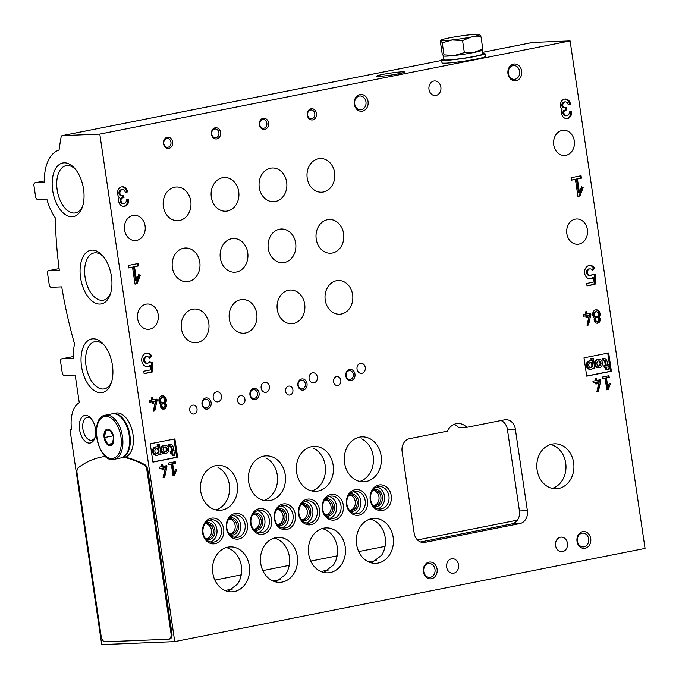 <?xml version="1.0" encoding="UTF-8"?>
<svg xmlns="http://www.w3.org/2000/svg" width="679" height="679" viewBox="0 0 679 679"><rect width="100%" height="100%" fill="white"/><g stroke="black" fill="none" stroke-linecap="round" stroke-linejoin="round"><path stroke-width="1.02" d="M289.899 395.008A4.498 3.709 87.7 0 0 292.929 390.128A4.498 3.709 87.7 0 0 289.059 386.079A4.498 3.709 87.7 0 0 285.536 390.722A4.498 3.709 87.7 0 0 289.424 395.059A4.498 3.709 87.7 0 0 289.899 395.008M241.953 404.506A4.498 3.709 87.7 0 0 244.983 399.634A4.498 3.709 87.7 0 0 241.113 395.577A4.498 3.709 87.7 0 0 237.591 400.22A4.498 3.709 87.7 0 0 241.478 404.565A4.498 3.709 87.7 0 0 241.953 404.506M194.007 414.003A4.498 3.709 87.7 0 0 197.046 409.131A4.498 3.709 87.7 0 0 193.167 405.074A4.498 3.709 87.7 0 0 189.645 409.717A4.498 3.709 87.7 0 0 193.54 414.063A4.498 3.709 87.7 0 0 194.007 414.003M337.836 385.511A4.498 3.709 87.7 0 0 340.875 380.63A4.498 3.709 87.7 0 0 337.005 376.573A4.498 3.709 87.7 0 0 333.482 381.225A4.498 3.709 87.7 0 0 337.37 385.562A4.498 3.709 87.7 0 0 337.836 385.511M313.944 382.82A5.059 4.176 87.7 0 0 317.356 377.337A5.059 4.176 87.7 0 0 313.002 372.771A5.059 4.176 87.7 0 0 309.038 377.999A5.059 4.176 87.7 0 0 313.418 382.88A5.059 4.176 87.7 0 0 313.944 382.82M265.998 392.318A5.059 4.176 87.7 0 0 269.41 386.835A5.059 4.176 87.7 0 0 265.056 382.277A5.059 4.176 87.7 0 0 261.092 387.497A5.059 4.176 87.7 0 0 265.472 392.386A5.059 4.176 87.7 0 0 265.998 392.318M218.061 401.824A5.059 4.176 87.7 0 0 221.473 396.332A5.059 4.176 87.7 0 0 217.119 391.775A5.059 4.176 87.7 0 0 213.155 397.003A5.059 4.176 87.7 0 0 217.526 401.883A5.059 4.176 87.7 0 0 218.061 401.824M361.89 373.323A5.059 4.176 87.7 0 0 365.302 367.831A5.059 4.176 87.7 0 0 360.948 363.273A5.059 4.176 87.7 0 0 356.984 368.502A5.059 4.176 87.7 0 0 361.355 373.382A5.059 4.176 87.7 0 0 361.89 373.323M341.384 314.012A16.865 13.911 87.7 0 0 352.749 295.73A16.865 13.911 87.7 0 0 338.235 280.529A16.865 13.911 87.7 0 0 325.029 297.945A16.865 13.911 87.7 0 0 339.61 314.224A16.865 13.911 87.7 0 0 341.384 314.012M323.365 191.996A16.865 13.911 87.7 0 0 334.73 173.705A16.865 13.911 87.7 0 0 320.216 158.504A16.865 13.911 87.7 0 0 307.01 175.92A16.865 13.911 87.7 0 0 321.591 192.199A16.865 13.911 87.7 0 0 323.365 191.996M236.487 272.007A16.865 13.911 87.7 0 0 247.852 253.717A16.865 13.911 87.7 0 0 233.338 238.516A16.865 13.911 87.7 0 0 220.132 255.932A16.865 13.911 87.7 0 0 234.713 272.211A16.865 13.911 87.7 0 0 236.487 272.007M188.541 281.505A16.865 13.911 87.7 0 0 199.915 263.223A16.865 13.911 87.7 0 0 185.401 248.013A16.865 13.911 87.7 0 0 172.186 265.43A16.865 13.911 87.7 0 0 186.776 281.717A16.865 13.911 87.7 0 0 188.541 281.505M293.438 323.518A16.865 13.911 87.7 0 0 304.812 305.227A16.865 13.911 87.7 0 0 290.289 290.026A16.865 13.911 87.7 0 0 277.083 307.443A16.865 13.911 87.7 0 0 291.673 323.722A16.865 13.911 87.7 0 0 293.438 323.518M245.492 333.016A16.865 13.911 87.7 0 0 256.866 314.733A16.865 13.911 87.7 0 0 242.352 299.524A16.865 13.911 87.7 0 0 229.137 316.94A16.865 13.911 87.7 0 0 243.727 333.228A16.865 13.911 87.7 0 0 245.492 333.016M179.536 220.488A16.865 13.911 87.7 0 0 190.901 202.206A16.865 13.911 87.7 0 0 176.387 187.005A16.865 13.911 87.7 0 0 163.172 204.421A16.865 13.911 87.7 0 0 177.762 220.7A16.865 13.911 87.7 0 0 179.536 220.488M227.473 210.991A16.865 13.911 87.7 0 0 238.847 192.709A16.865 13.911 87.7 0 0 224.333 177.499A16.865 13.911 87.7 0 0 211.118 194.915A16.865 13.911 87.7 0 0 225.708 211.203A16.865 13.911 87.7 0 0 227.473 210.991M275.419 201.493A16.865 13.911 87.7 0 0 286.793 183.211A16.865 13.911 87.7 0 0 272.271 168.002A16.865 13.911 87.7 0 0 259.064 185.418A16.865 13.911 87.7 0 0 273.654 201.705A16.865 13.911 87.7 0 0 275.419 201.493M197.555 342.513A16.865 13.911 87.7 0 0 208.92 324.231A16.865 13.911 87.7 0 0 194.406 309.03A16.865 13.911 87.7 0 0 181.191 326.446A16.865 13.911 87.7 0 0 195.781 342.725A16.865 13.911 87.7 0 0 197.555 342.513M284.433 262.501A16.865 13.911 87.7 0 0 295.798 244.219A16.865 13.911 87.7 0 0 281.284 229.01A16.865 13.911 87.7 0 0 268.069 246.435A16.865 13.911 87.7 0 0 282.659 262.714A16.865 13.911 87.7 0 0 284.433 262.501M332.37 253.004A16.865 13.911 87.7 0 0 343.744 234.722A16.865 13.911 87.7 0 0 329.23 219.512A16.865 13.911 87.7 0 0 316.015 236.929A16.865 13.911 87.7 0 0 330.605 253.216A16.865 13.911 87.7 0 0 332.37 253.004M174.893 438.914L150.237 443.803L152.945 462.11L177.601 457.222L174.893 438.914M175.207 461.695L168.358 463.053L168.604 464.716L171.337 464.173L173.06 475.818L174.427 475.546L176.625 469.834L175.589 469.24L174.079 473.17L172.712 463.901L175.445 463.358L175.207 461.695M127.593 191.936A6.153 5.076 -92.3 0 0 122.339 186.776A6.153 5.076 -92.3 0 0 117.823 190.723A6.153 5.076 -92.3 0 0 119.131 197.36A6.153 5.076 -92.3 0 0 123.918 206.365A6.153 5.076 -92.3 0 0 128.671 199.227L126.336 199.685A3.285 2.708 -92.3 0 1 123.799 203.496A3.285 2.708 -92.3 0 1 120.998 200.746A2.461 2.029 -92.3 0 1 122.644 197.92L123.977 197.657L123.62 195.221L122.279 195.484A2.461 2.029 -92.3 0 1 122.025 195.518A2.461 2.029 -92.3 0 1 119.928 193.456A3.285 2.708 -92.3 0 1 122.458 189.645A3.285 2.708 -92.3 0 1 125.259 192.395L126.642 191.97A6.153 5.076 87.7 0 0 121.864 186.818M586.588 311.669L585.222 311.941L585.553 314.156L583.125 314.64L583.371 316.304L585.799 315.82L586.045 317.483L587.411 317.212L587.165 315.548L589.262 315.132L587.038 325.283L588.549 324.978L590.883 314.335L590.713 313.138L586.919 313.885L586.588 311.669M599.328 317.076A3.658 3.013 -92.3 0 1 599.956 320.963A3.658 3.013 -92.3 0 1 597.308 323.212A3.658 3.013 -92.3 0 1 594.388 318.052A4.498 3.709 -92.3 0 1 592.792 313.078A4.498 3.709 -92.3 0 1 596.196 309.802A4.498 3.709 -92.3 0 1 599.659 312.264A4.498 3.709 -92.3 0 1 599.328 317.076L598.377 317.118A4.498 3.709 87.7 0 0 598.819 312.569A4.498 3.709 87.7 0 0 595.721 309.862M596.417 378.228L595.05 378.5L595.381 380.715L592.954 381.199L593.2 382.863L595.627 382.379L595.873 384.042L597.24 383.771L596.994 382.107L599.09 381.691L596.866 391.842L598.377 391.537L600.711 380.894L600.542 379.697L596.748 380.444L596.417 378.228M581.063 175.751L571.064 177.728L571.429 180.164L575.427 179.366L577.939 196.375L579.934 195.976L583.142 187.642L581.631 186.767L579.425 192.505L577.422 178.976L581.428 178.178L581.063 175.751M594.507 268.001A6.773 5.585 -92.3 0 0 589.881 265.404A6.773 5.585 -92.3 0 0 584.577 272.398A6.773 5.585 -92.3 0 0 590.433 278.933A6.773 5.585 -92.3 0 0 593.37 277.77L593.123 282.209L586.681 283.483L587.038 285.91L595.042 284.323L595.576 274.757L592.283 274.248A3.285 2.708 -92.3 0 1 590.289 275.445A3.285 2.708 -92.3 0 1 587.454 272.279A3.285 2.708 -92.3 0 1 590.026 268.884A3.285 2.708 -92.3 0 1 592.453 270.463L594.507 268.001L593.556 268.035A6.773 5.585 87.7 0 0 589.406 265.447M466.779 427.32A15.456 12.748 87.7 0 0 457.892 423.501A15.456 12.748 87.7 0 0 447.402 431.165L409.607 438.651A11.246 9.277 87.7 0 0 402.112 451.552L414.148 533.091A11.246 9.277 87.7 0 0 423.738 542.513A11.246 9.277 87.7 0 0 424.918 542.368L519.893 523.551A11.246 9.277 87.7 0 0 527.388 510.65L515.344 429.12A11.246 9.277 87.7 0 0 505.753 419.69A11.246 9.277 87.7 0 0 504.573 419.834L466.779 427.32L458.834 427.643A15.456 12.748 -92.3 0 0 453.954 424.434M562.577 551.628A7.308 6.026 87.7 0 0 567.5 543.709A7.308 6.026 87.7 0 0 561.21 537.123A7.308 6.026 87.7 0 0 555.49 544.668A7.308 6.026 87.7 0 0 561.813 551.721A7.308 6.026 87.7 0 0 562.577 551.628M453.674 573.212A7.308 6.026 87.7 0 0 458.605 565.284A7.308 6.026 87.7 0 0 452.316 558.698A7.308 6.026 87.7 0 0 446.587 566.244A7.308 6.026 87.7 0 0 452.91 573.297A7.308 6.026 87.7 0 0 453.674 573.212M440.866 87.073A7.308 6.026 -92.3 0 1 435.231 95.552A7.308 6.026 -92.3 0 1 428.907 88.491A7.308 6.026 -92.3 0 1 434.636 80.945A7.308 6.026 -92.3 0 1 440.866 87.073M590.73 538.634A8.428 6.96 -92.3 0 1 581.521 547.868A8.428 6.96 -92.3 0 1 579.399 533.456A8.428 6.96 -92.3 0 1 590.73 538.634M368.043 101.502A8.428 6.96 -92.3 0 1 358.835 110.745A8.428 6.96 -92.3 0 1 356.704 96.333A8.428 6.96 -92.3 0 1 368.043 101.502M437.089 569.078A8.428 6.96 -92.3 0 1 427.88 578.313A8.428 6.96 -92.3 0 1 425.75 563.909A8.428 6.96 -92.3 0 1 437.089 569.078M521.684 71.057A8.428 6.96 -92.3 0 1 512.475 80.3A8.428 6.96 -92.3 0 1 510.353 65.888A8.428 6.96 -92.3 0 1 521.684 71.057M558.656 488.473A22.483 18.545 87.7 0 0 573.814 464.088A22.483 18.545 87.7 0 0 554.463 443.82A22.483 18.545 87.7 0 0 536.843 467.042A22.483 18.545 87.7 0 0 556.296 488.753A22.483 18.545 87.7 0 0 558.656 488.473M259.386 124.741A5.619 4.634 87.7 0 0 266.949 128.195A5.619 4.634 87.7 0 0 265.523 118.587A5.619 4.634 87.7 0 0 259.386 124.741M211.441 134.247A5.619 4.634 87.7 0 0 219.003 137.693A5.619 4.634 87.7 0 0 217.586 128.085A5.619 4.634 87.7 0 0 211.441 134.247M163.503 143.744A5.619 4.634 87.7 0 0 171.057 147.19A5.619 4.634 87.7 0 0 169.64 137.582A5.619 4.634 87.7 0 0 163.503 143.744M307.332 115.243A5.619 4.634 87.7 0 0 314.886 118.689A5.619 4.634 87.7 0 0 313.469 109.081A5.619 4.634 87.7 0 0 307.332 115.243M297.886 385.434A5.619 4.634 87.7 0 0 305.44 388.88A5.619 4.634 87.7 0 0 304.022 379.272A5.619 4.634 87.7 0 0 297.886 385.434M249.94 394.932A5.619 4.634 87.7 0 0 257.494 398.378A5.619 4.634 87.7 0 0 256.076 388.77A5.619 4.634 87.7 0 0 249.94 394.932M201.994 404.429A5.619 4.634 87.7 0 0 209.556 407.875A5.619 4.634 87.7 0 0 208.139 398.267A5.619 4.634 87.7 0 0 201.994 404.429M345.823 375.928A5.619 4.634 87.7 0 0 353.386 379.374A5.619 4.634 87.7 0 0 351.968 369.775A5.619 4.634 87.7 0 0 345.823 375.928M298.548 514.037A12.926 10.669 87.7 0 0 315.93 521.964A12.926 10.669 87.7 0 0 312.663 499.863A12.926 10.669 87.7 0 0 298.548 514.037M250.602 523.534A12.926 10.669 87.7 0 0 267.984 531.462A12.926 10.669 87.7 0 0 264.725 509.369A12.926 10.669 87.7 0 0 250.602 523.534M202.656 533.032A12.926 10.669 87.7 0 0 220.038 540.959A12.926 10.669 87.7 0 0 216.779 518.866A12.926 10.669 87.7 0 0 202.656 533.032M346.485 504.531A12.926 10.669 87.7 0 0 363.868 512.458A12.926 10.669 87.7 0 0 360.608 490.365A12.926 10.669 87.7 0 0 346.485 504.531M322.287 509.326A12.926 10.669 87.7 0 0 339.67 517.254A12.926 10.669 87.7 0 0 336.411 495.161A12.926 10.669 87.7 0 0 322.287 509.326M274.341 518.832A12.926 10.669 87.7 0 0 291.732 526.76A12.926 10.669 87.7 0 0 288.465 504.658A12.926 10.669 87.7 0 0 274.341 518.832M226.404 528.33A12.926 10.669 87.7 0 0 243.786 536.257A12.926 10.669 87.7 0 0 240.519 514.164A12.926 10.669 87.7 0 0 226.404 528.33M370.233 499.829A12.926 10.669 87.7 0 0 387.616 507.756A12.926 10.669 87.7 0 0 384.348 485.663A12.926 10.669 87.7 0 0 370.233 499.829M318.171 491.019A22.483 18.545 87.7 0 0 333.33 466.643A22.483 18.545 87.7 0 0 313.978 446.366A22.483 18.545 87.7 0 0 302.427 451.951A22.483 18.545 87.7 0 0 297.758 477.116A22.483 18.545 87.7 0 0 315.811 491.299A22.483 18.545 87.7 0 0 318.171 491.019M270.234 500.525A22.483 18.545 87.7 0 0 285.392 476.14A22.483 18.545 87.7 0 0 266.041 455.872A22.483 18.545 87.7 0 0 254.481 461.457A22.483 18.545 87.7 0 0 249.813 486.622A22.483 18.545 87.7 0 0 267.874 500.805A22.483 18.545 87.7 0 0 270.234 500.525M222.288 510.022A22.483 18.545 87.7 0 0 237.446 485.646A22.483 18.545 87.7 0 0 218.095 465.37A22.483 18.545 87.7 0 0 206.543 470.954A22.483 18.545 87.7 0 0 201.875 496.12A22.483 18.545 87.7 0 0 219.928 510.302A22.483 18.545 87.7 0 0 222.288 510.022M366.117 481.521A22.483 18.545 87.7 0 0 381.275 457.145A22.483 18.545 87.7 0 0 361.924 436.869A22.483 18.545 87.7 0 0 350.372 442.453A22.483 18.545 87.7 0 0 345.704 467.619A22.483 18.545 87.7 0 0 363.757 481.801A22.483 18.545 87.7 0 0 366.117 481.521M330.215 572.558A22.483 18.545 87.7 0 0 345.373 548.174A22.483 18.545 87.7 0 0 326.022 527.906A22.483 18.545 87.7 0 0 308.945 544.507A22.483 18.545 87.7 0 0 317.314 569.401A22.483 18.545 87.7 0 0 327.855 572.838A22.483 18.545 87.7 0 0 330.215 572.558M282.269 582.056A22.483 18.545 87.7 0 0 297.427 557.68A22.483 18.545 87.7 0 0 278.076 537.403A22.483 18.545 87.7 0 0 261.008 554.013A22.483 18.545 87.7 0 0 269.368 578.898A22.483 18.545 87.7 0 0 279.909 582.336A22.483 18.545 87.7 0 0 282.269 582.056M234.323 591.553A22.483 18.545 87.7 0 0 249.49 567.177A22.483 18.545 87.7 0 0 230.13 546.901A22.483 18.545 87.7 0 0 213.062 563.511A22.483 18.545 87.7 0 0 221.43 588.404A22.483 18.545 87.7 0 0 231.972 591.833A22.483 18.545 87.7 0 0 234.323 591.553M378.161 563.052A22.483 18.545 87.7 0 0 393.319 538.676A22.483 18.545 87.7 0 0 373.959 518.4A22.483 18.545 87.7 0 0 356.891 535.01A22.483 18.545 87.7 0 0 365.26 559.903A22.483 18.545 87.7 0 0 375.801 563.332A22.483 18.545 87.7 0 0 378.161 563.052M578.966 244.101A12.646 10.431 87.7 0 0 587.488 230.393A12.646 10.431 87.7 0 0 576.607 218.986A12.646 10.431 87.7 0 0 566.846 233.661A12.646 10.431 87.7 0 0 577.634 244.262A12.646 10.431 87.7 0 0 578.966 244.101M136.649 240.408A12.646 10.431 87.7 0 0 145.179 226.693A12.646 10.431 87.7 0 0 134.289 215.285A12.646 10.431 87.7 0 0 124.537 229.96A12.646 10.431 87.7 0 0 135.325 240.561A12.646 10.431 87.7 0 0 136.649 240.408M149.753 329.154A12.646 10.431 87.7 0 0 158.283 315.438A12.646 10.431 87.7 0 0 147.394 304.031A12.646 10.431 87.7 0 0 137.642 318.706A12.646 10.431 87.7 0 0 148.429 329.307A12.646 10.431 87.7 0 0 149.753 329.154M565.862 155.355A12.646 10.431 87.7 0 0 574.383 141.648A12.646 10.431 87.7 0 0 563.502 130.241A12.646 10.431 87.7 0 0 553.741 144.916A12.646 10.431 87.7 0 0 564.529 155.516A12.646 10.431 87.7 0 0 565.862 155.355M174.749 641.613L99.805 134.102L62.281 135.63A2.809 1.579 -101.2 0 0 62.137 135.647A2.809 1.579 -101.2 0 0 61.102 137.082A286.691 160.728 -101.2 0 0 59.039 150.11A40.757 22.848 -101.2 0 0 44.356 182.405L35.13 182.778A2.809 1.579 -101.2 0 0 34.994 182.795A2.809 1.579 -101.2 0 0 33.95 185.613L35.588 196.706A2.809 1.579 -101.2 0 0 37.583 199.414L46.817 199.04A40.757 22.848 -101.2 0 0 55.262 217.832A286.691 160.728 -101.2 0 0 59.294 270.234L48.744 270.666A2.809 1.579 -101.2 0 0 48.608 270.683A2.809 1.579 -101.2 0 0 47.564 273.501L49.202 284.594A2.809 1.579 -101.2 0 0 51.205 287.302L61.747 286.877A286.691 160.728 -101.2 0 0 74.571 344.049A40.757 22.848 -101.2 0 0 73.222 358.385L61.764 358.851A2.809 1.579 -101.2 0 0 61.628 358.868A2.809 1.579 -101.2 0 0 60.592 361.695L62.23 372.788A2.809 1.579 -101.2 0 0 64.225 375.495L75.174 375.046L79.265 402.698A28.111 15.761 -101.2 0 0 71.618 429.875L70.03 429.943L101.723 644.592L174.749 641.613L645.05 548.42L570.105 40.91L532.582 42.446A2.809 1.579 -101.2 0 0 532.438 42.463A2.809 1.579 -101.2 0 0 532.311 42.497M99.805 134.102L570.105 40.91M570.496 104.176A6.153 5.076 -92.3 0 0 565.242 99.015A6.153 5.076 -92.3 0 0 560.727 102.962A6.153 5.076 -92.3 0 0 562.034 109.599A6.153 5.076 -92.3 0 0 566.821 118.604A6.153 5.076 -92.3 0 0 571.574 111.458L569.24 111.925A3.285 2.708 -92.3 0 1 566.71 115.736A3.285 2.708 -92.3 0 1 563.909 112.977A2.461 2.029 -92.3 0 1 565.548 110.151L566.88 109.888L566.524 107.46L565.191 107.723A2.461 2.029 -92.3 0 1 564.928 107.757A2.461 2.029 -92.3 0 1 562.832 105.695A3.285 2.708 -92.3 0 1 565.361 101.884A3.285 2.708 -92.3 0 1 568.162 104.634L569.545 104.21A6.153 5.076 87.7 0 0 564.767 99.058M608.978 375.742L602.129 377.1L602.375 378.763L605.116 378.22L606.831 389.865L608.206 389.593L610.404 383.881L609.369 383.287L607.849 387.217L606.483 377.948L609.224 377.405L608.978 375.742M608.673 352.961L584.008 357.85L586.715 376.158L611.372 371.269L608.673 352.961M151.604 355.762A6.773 5.585 -92.3 0 0 146.978 353.165A6.773 5.585 -92.3 0 0 141.673 360.159A6.773 5.585 -92.3 0 0 147.53 366.694A6.773 5.585 -92.3 0 0 150.466 365.531L150.212 369.97L143.778 371.243L144.135 373.671L152.138 372.092L152.673 362.518L149.372 362.009A3.285 2.708 -92.3 0 1 147.385 363.206A3.285 2.708 -92.3 0 1 144.551 360.04A3.285 2.708 -92.3 0 1 147.122 356.653A3.285 2.708 -92.3 0 1 149.541 358.223L151.604 355.762L150.645 355.796A6.773 5.585 87.7 0 0 146.503 353.207M138.16 263.511L128.161 265.497L128.518 267.925L132.524 267.136L135.028 284.136L137.031 283.737L140.239 275.402L138.728 274.528L136.521 280.274L134.518 266.737L138.516 265.939L138.16 263.511M162.646 464.181L161.279 464.453L161.602 466.668L159.183 467.152L159.429 468.816L161.848 468.332L162.094 469.995L163.469 469.724L163.223 468.06L165.32 467.644L163.096 477.795L164.607 477.49L166.941 466.846L166.762 465.65L162.977 466.397L162.646 464.181M165.557 403.029A3.658 3.013 -92.3 0 1 166.185 406.916A3.658 3.013 -92.3 0 1 163.529 409.165A3.658 3.013 -92.3 0 1 160.617 404.005A4.498 3.709 -92.3 0 1 159.013 399.031A4.498 3.709 -92.3 0 1 162.425 395.755A4.498 3.709 -92.3 0 1 165.888 398.217A4.498 3.709 -92.3 0 1 165.557 403.029L164.607 403.071A4.498 3.709 87.7 0 0 165.039 398.522A4.498 3.709 87.7 0 0 161.95 395.815M152.817 397.622L151.451 397.894L151.773 400.109L149.355 400.593L149.601 402.257L152.02 401.773L152.266 403.436L153.641 403.165L153.395 401.501L155.491 401.085L153.267 411.236L154.778 410.931L157.112 400.287L156.934 399.091L153.148 399.838L152.817 397.622M72.093 216.779A27.338 15.328 -101.2 0 0 82.201 207.519A27.338 15.328 -101.2 0 0 74.376 168.044A27.338 15.328 -101.2 0 0 52.207 181.7A27.338 15.328 -101.2 0 0 72.093 216.779M99.991 304.082A27.338 15.328 -101.2 0 0 110.1 294.822A27.338 15.328 -101.2 0 0 102.283 255.346A27.338 15.328 -101.2 0 0 80.105 269.003A27.338 15.328 -101.2 0 0 99.991 304.082M100.95 392.768A27.338 15.328 -101.2 0 0 111.059 383.508A27.338 15.328 -101.2 0 0 103.233 344.032A27.338 15.328 -101.2 0 0 81.064 357.689A27.338 15.328 -101.2 0 0 100.95 392.768M89.535 443.09A14.055 7.876 -101.2 0 0 94.737 438.337A14.055 7.876 -101.2 0 0 90.714 418.043A14.055 7.876 -101.2 0 0 79.316 425.062A14.055 7.876 -101.2 0 0 89.535 443.09M169.58 639.032A5.619 3.149 -101.2 0 0 169.852 638.998A5.619 3.149 -101.2 0 0 171.931 633.354L147.793 469.893A5.619 3.149 -101.2 0 0 144.95 464.767A168.638 94.542 -101.2 0 0 124.902 457.145A22.483 12.604 78.8 0 0 133.008 434.619A22.483 12.604 78.8 0 0 115.931 413.087L112.816 413.706A22.483 12.604 78.8 0 1 129.884 435.239A22.483 12.604 78.8 0 1 121.558 457.816A22.483 12.604 78.8 0 1 121.21 457.875M105.483 456.356A168.638 94.542 -101.2 0 0 102.385 456.874L101.477 457.06A168.638 94.542 -101.2 0 0 78.348 467.636A5.619 3.149 -101.2 0 0 77.033 472.924L101.171 636.384A5.619 3.149 -101.2 0 0 105.169 641.808L168.664 639.211A5.619 3.149 -101.2 0 0 168.935 639.177A5.619 3.149 -101.2 0 0 171.023 633.532L146.885 470.072A5.619 3.149 -101.2 0 0 144.033 464.954A168.638 94.542 -101.2 0 0 123.357 457.205M402.061 71.838A14.055 1.01 171.6 0 1 404.523 72.127A14.055 1.01 171.6 0 1 390.798 75.097A14.055 1.01 171.6 0 1 376.794 76.218A14.055 1.01 171.6 0 1 385.944 73.824A14.055 1.01 171.6 0 1 402.061 71.838M70.03 429.943L71.584 429.637M500.975 420.547A11.246 9.277 -92.3 0 1 507.408 429.442L519.452 510.973A11.246 9.277 -92.3 0 1 511.958 523.874L420.59 541.978M552.307 488.388A22.483 18.545 87.7 0 0 565.972 465.853A22.483 18.545 87.7 0 0 550.516 444.499M301.756 504.743A7.588 6.264 -92.3 0 1 307.273 511.058A7.588 6.264 -92.3 0 1 302.367 519.732M253.81 514.249A7.588 6.264 -92.3 0 1 259.327 520.555A7.588 6.264 -92.3 0 1 254.421 529.23M205.864 523.747A7.588 6.264 -92.3 0 1 211.39 530.053A7.588 6.264 -92.3 0 1 206.484 538.736M349.702 495.246A7.588 6.264 -92.3 0 1 355.219 501.56A7.588 6.264 -92.3 0 1 350.313 510.235M325.496 500.041A7.588 6.264 -92.3 0 1 331.012 506.356A7.588 6.264 -92.3 0 1 326.107 515.03M277.558 509.539A7.588 6.264 -92.3 0 1 283.075 515.853A7.588 6.264 -92.3 0 1 278.169 524.528M229.612 519.045A7.588 6.264 -92.3 0 1 235.129 525.351A7.588 6.264 -92.3 0 1 230.223 534.025M373.442 490.544A7.588 6.264 -92.3 0 1 378.958 496.85A7.588 6.264 -92.3 0 1 374.053 505.532M313.876 448.437A22.483 18.545 -92.3 0 1 325.487 470.827A22.483 18.545 -92.3 0 1 311.822 490.942M361.822 438.931A22.483 18.545 -92.3 0 1 373.425 461.321A22.483 18.545 -92.3 0 1 359.768 481.445M370.013 519.087A22.483 18.545 -92.3 0 1 381.479 555.439L371.769 562.755M322.075 528.585A22.483 18.545 -92.3 0 1 333.542 564.936L324.129 572.142M274.129 538.082A22.483 18.545 -92.3 0 1 285.596 574.442L276.183 581.648M226.183 547.588A22.483 18.545 -92.3 0 1 237.65 583.94L228.237 591.146M217.993 467.432A22.483 18.545 -92.3 0 1 229.595 489.822A22.483 18.545 -92.3 0 1 215.939 509.946M265.939 457.935A22.483 18.545 -92.3 0 1 277.541 480.325A22.483 18.545 -92.3 0 1 263.885 500.44M75.344 169.164A24.079 13.495 -101.2 0 0 66.075 165.659A24.079 13.495 -101.2 0 0 57.325 190.867A24.079 13.495 -101.2 0 0 74.266 213.028A24.079 13.495 -101.2 0 0 75.437 212.892A24.079 13.495 -101.2 0 0 82.668 206.119M103.25 256.467A24.079 13.495 -101.2 0 0 93.982 252.961A24.079 13.495 -101.2 0 0 85.231 278.169A24.079 13.495 -101.2 0 0 102.173 300.339A24.079 13.495 -101.2 0 0 103.344 300.194A24.079 13.495 -101.2 0 0 110.567 293.421M104.201 345.153A24.079 13.495 -101.2 0 0 94.941 341.647A24.079 13.495 -101.2 0 0 86.191 366.855A24.079 13.495 -101.2 0 0 103.132 389.016A24.079 13.495 -101.2 0 0 104.303 388.88A24.079 13.495 -101.2 0 0 111.526 382.107M91.444 418.909A11.619 6.518 -101.2 0 0 87.209 417.441A11.619 6.518 -101.2 0 0 82.982 429.603A11.619 6.518 -101.2 0 0 91.164 440.298A11.619 6.518 -101.2 0 0 91.724 440.23A11.619 6.518 -101.2 0 0 95.077 437.259M372.932 505.235A7.588 6.264 87.7 0 0 375.012 505.575A7.588 6.264 87.7 0 0 380.953 497.741A7.588 6.264 87.7 0 0 374.392 490.416A7.588 6.264 87.7 0 0 372.347 490.917M374.044 506.517A8.717 7.189 87.7 0 0 382.515 497.673A8.717 7.189 87.7 0 0 373.357 489.559M377.999 508.783A11.246 9.277 87.7 0 0 384.603 497.588A11.246 9.277 87.7 0 0 377.108 486.97M370.649 499.6A11.246 9.277 87.7 0 0 380.24 509.021A11.246 9.277 87.7 0 0 389.05 497.41A11.246 9.277 87.7 0 0 379.323 486.554A11.246 9.277 87.7 0 0 370.649 499.6M229.103 533.736A7.588 6.264 87.7 0 0 231.183 534.076A7.588 6.264 87.7 0 0 237.124 526.242A7.588 6.264 87.7 0 0 230.563 518.917A7.588 6.264 87.7 0 0 228.517 519.418M230.215 535.018A8.717 7.189 87.7 0 0 238.685 526.174A8.717 7.189 87.7 0 0 229.527 518.06M234.17 537.284A11.246 9.277 87.7 0 0 240.773 526.089A11.246 9.277 87.7 0 0 233.279 515.471M226.82 528.101A11.246 9.277 87.7 0 0 236.411 537.522A11.246 9.277 87.7 0 0 245.212 525.911A11.246 9.277 87.7 0 0 235.494 515.055A11.246 9.277 87.7 0 0 226.82 528.101M277.049 524.239A7.588 6.264 87.7 0 0 279.12 524.578A7.588 6.264 87.7 0 0 285.07 516.744A7.588 6.264 87.7 0 0 278.5 509.411A7.588 6.264 87.7 0 0 276.463 509.921M278.161 525.512A8.717 7.189 87.7 0 0 286.631 516.677A8.717 7.189 87.7 0 0 277.465 508.563M282.116 527.787A11.246 9.277 87.7 0 0 288.711 516.592A11.246 9.277 87.7 0 0 281.225 505.974M274.757 518.595A11.246 9.277 87.7 0 0 284.348 528.024A11.246 9.277 87.7 0 0 293.158 516.413A11.246 9.277 87.7 0 0 283.432 505.558A11.246 9.277 87.7 0 0 274.757 518.595M324.986 514.741A7.588 6.264 87.7 0 0 327.066 515.081A7.588 6.264 87.7 0 0 333.016 507.238A7.588 6.264 87.7 0 0 326.446 499.914A7.588 6.264 87.7 0 0 324.401 500.423M326.107 516.015A8.717 7.189 87.7 0 0 334.577 507.179A8.717 7.189 87.7 0 0 325.411 499.057M330.062 518.281A11.246 9.277 87.7 0 0 336.657 507.094A11.246 9.277 87.7 0 0 329.171 496.476M322.703 509.097A11.246 9.277 87.7 0 0 332.294 518.518A11.246 9.277 87.7 0 0 341.104 506.907A11.246 9.277 87.7 0 0 331.377 496.052A11.246 9.277 87.7 0 0 322.703 509.097M349.184 509.946A7.588 6.264 87.7 0 0 351.264 510.285A7.588 6.264 87.7 0 0 357.213 502.443A7.588 6.264 87.7 0 0 350.644 495.118A7.588 6.264 87.7 0 0 348.607 495.628M350.305 511.219A8.717 7.189 87.7 0 0 358.775 502.384A8.717 7.189 87.7 0 0 349.609 494.261M354.26 513.485A11.246 9.277 87.7 0 0 360.855 502.299A11.246 9.277 87.7 0 0 353.369 491.681M346.901 504.302A11.246 9.277 87.7 0 0 356.492 513.723A11.246 9.277 87.7 0 0 365.302 502.112A11.246 9.277 87.7 0 0 355.575 491.256A11.246 9.277 87.7 0 0 346.901 504.302M205.355 538.447A7.588 6.264 87.7 0 0 207.435 538.786A7.588 6.264 87.7 0 0 213.384 530.944A7.588 6.264 87.7 0 0 206.815 523.619A7.588 6.264 87.7 0 0 204.769 524.129M206.475 539.72A8.717 7.189 87.7 0 0 214.946 530.885A8.717 7.189 87.7 0 0 205.779 522.762M210.431 541.986A11.246 9.277 87.7 0 0 217.025 530.8A11.246 9.277 87.7 0 0 209.539 520.182M203.072 532.803A11.246 9.277 87.7 0 0 212.663 542.224A11.246 9.277 87.7 0 0 221.473 530.613A11.246 9.277 87.7 0 0 211.746 519.758A11.246 9.277 87.7 0 0 203.072 532.803M253.301 528.941A7.588 6.264 87.7 0 0 255.38 529.281A7.588 6.264 87.7 0 0 261.322 521.447A7.588 6.264 87.7 0 0 254.761 514.122A7.588 6.264 87.7 0 0 252.715 514.623M254.413 530.223A8.717 7.189 87.7 0 0 262.883 521.379A8.717 7.189 87.7 0 0 253.725 513.265M258.376 532.489A11.246 9.277 87.7 0 0 264.971 521.294A11.246 9.277 87.7 0 0 257.485 510.676M251.018 523.305A11.246 9.277 87.7 0 0 260.609 532.726A11.246 9.277 87.7 0 0 269.419 521.116A11.246 9.277 87.7 0 0 259.692 510.26A11.246 9.277 87.7 0 0 251.018 523.305M301.247 519.443A7.588 6.264 87.7 0 0 303.326 519.783A7.588 6.264 87.7 0 0 309.268 511.949A7.588 6.264 87.7 0 0 302.707 504.616A7.588 6.264 87.7 0 0 300.661 505.125M302.359 520.717A8.717 7.189 87.7 0 0 310.829 511.881A8.717 7.189 87.7 0 0 301.671 503.767M306.314 522.991A11.246 9.277 87.7 0 0 312.917 511.796A11.246 9.277 87.7 0 0 305.423 501.178M298.964 513.799A11.246 9.277 87.7 0 0 308.555 523.229A11.246 9.277 87.7 0 0 317.356 511.618A11.246 9.277 87.7 0 0 307.638 500.762A11.246 9.277 87.7 0 0 298.964 513.799M346.129 375.767A4.405 3.633 87.7 0 0 349.88 379.459A4.405 3.633 87.7 0 0 353.335 374.91A4.405 3.633 87.7 0 0 349.524 370.658A4.405 3.633 87.7 0 0 346.129 375.767M202.3 404.268A4.405 3.633 87.7 0 0 206.051 407.96A4.405 3.633 87.7 0 0 209.505 403.411A4.405 3.633 87.7 0 0 205.695 399.159A4.405 3.633 87.7 0 0 202.3 404.268M250.237 394.762A4.405 3.633 87.7 0 0 253.997 398.454A4.405 3.633 87.7 0 0 257.451 393.905A4.405 3.633 87.7 0 0 253.64 389.653A4.405 3.633 87.7 0 0 250.237 394.762M298.183 385.265A4.405 3.633 87.7 0 0 301.943 388.957A4.405 3.633 87.7 0 0 305.389 384.407A4.405 3.633 87.7 0 0 301.578 380.155A4.405 3.633 87.7 0 0 298.183 385.265M307.629 115.074A4.405 3.633 87.7 0 0 311.389 118.766A4.405 3.633 87.7 0 0 314.835 114.216A4.405 3.633 87.7 0 0 311.033 109.964A4.405 3.633 87.7 0 0 307.629 115.074M163.8 143.575A4.405 3.633 87.7 0 0 167.56 147.267A4.405 3.633 87.7 0 0 171.006 142.717A4.405 3.633 87.7 0 0 167.195 138.465A4.405 3.633 87.7 0 0 163.8 143.575M211.746 134.077A4.405 3.633 87.7 0 0 215.506 137.769A4.405 3.633 87.7 0 0 218.952 133.22A4.405 3.633 87.7 0 0 215.141 128.968A4.405 3.633 87.7 0 0 211.746 134.077M259.692 124.58A4.405 3.633 87.7 0 0 263.444 128.272A4.405 3.633 87.7 0 0 266.898 123.722A4.405 3.633 87.7 0 0 263.087 119.47A4.405 3.633 87.7 0 0 259.692 124.58M519.596 71.337A6.909 5.704 -92.3 0 1 514.266 79.358A6.909 5.704 -92.3 0 1 508.282 72.678A6.909 5.704 -92.3 0 1 513.697 65.54A6.909 5.704 -92.3 0 1 519.596 71.337M434.993 569.358A6.909 5.704 -92.3 0 1 429.663 577.371A6.909 5.704 -92.3 0 1 423.679 570.699A6.909 5.704 -92.3 0 1 429.094 563.562A6.909 5.704 -92.3 0 1 434.993 569.358M365.947 101.782A6.909 5.704 -92.3 0 1 360.617 109.803A6.909 5.704 -92.3 0 1 354.633 103.123A6.909 5.704 -92.3 0 1 360.048 95.985A6.909 5.704 -92.3 0 1 365.947 101.782M588.642 538.914A6.909 5.704 -92.3 0 1 583.312 546.926A6.909 5.704 -92.3 0 1 577.328 540.255A6.909 5.704 -92.3 0 1 582.743 533.117A6.909 5.704 -92.3 0 1 588.642 538.914M105.542 456.415A168.638 94.542 -101.2 0 0 101.477 457.06M592.046 269.843L593.556 268.035M589.958 278.925A6.773 5.585 87.7 0 0 592.419 277.804L593.37 277.77M595.042 284.323L594.091 284.365L594.626 274.8L592.275 274.257M587.021 285.766L594.091 284.365M595.576 274.757L594.626 274.8M590.026 268.884L589.075 268.926A3.285 2.708 87.7 0 0 586.503 272.313A3.285 2.708 87.7 0 0 589.338 275.487L590.289 275.445M575.427 179.366L571.404 180.02M579.934 195.976L578.983 196.019L582.192 187.684L581.445 187.251M577.914 196.231L578.983 196.019M583.142 187.642L582.192 187.684M579.425 192.505L578.474 192.547L576.471 179.01L580.469 178.221L580.138 175.937M577.422 178.976L576.471 179.01M581.428 178.178L580.469 178.221M568.136 104.49L569.545 104.21M566.345 118.596A6.153 5.076 87.7 0 0 570.64 111.645M565.548 110.151L564.597 110.193A2.461 2.029 87.7 0 0 562.95 113.02A3.285 2.708 87.7 0 0 565.751 115.77L566.71 115.736M566.88 109.888L565.93 109.93L565.59 107.647M564.597 110.193L565.93 109.93M565.361 101.884L564.41 101.926A3.285 2.708 87.7 0 0 561.881 105.729A2.461 2.029 87.7 0 0 563.977 107.791A2.461 2.029 87.7 0 0 564.241 107.766M605.116 378.22L602.349 378.61M608.206 389.593L607.247 389.636L609.182 383.771M606.814 389.721L607.247 389.636M610.404 383.881L609.445 383.924M607.849 387.217L606.899 387.259L605.532 377.982L608.274 377.439L608.044 375.92M606.483 377.948L605.532 377.982M609.224 377.405L608.274 377.439M595.627 382.379L593.183 382.718M597.24 383.771L596.289 383.813L596.043 382.15L599.09 381.691M595.848 383.898L596.289 383.813M596.994 382.107L596.043 382.15M598.377 391.537L597.427 391.579L599.608 379.875M596.9 391.681L597.427 391.579M600.711 380.894L599.761 380.936M596.748 380.444L595.797 380.486L595.491 378.415M611.372 371.269L610.421 371.303L607.739 353.148M586.69 376.005L610.421 371.303M602.163 358.385L603.122 358.342A4.218 3.48 -92.3 0 1 603.563 358.291L602.612 358.334A4.218 3.48 87.7 0 0 602.163 358.385L602.409 360.048L603.368 360.006A2.529 2.088 -92.3 0 1 603.631 359.98A2.529 2.088 -92.3 0 1 605.787 362.102L606.279 365.429L603.954 365.735L604.2 367.398L606.525 367.093L606.89 369.588L605.94 369.622L605.592 367.271M603.563 358.291A4.218 3.48 -92.3 0 1 607.153 361.831L607.646 365.158L609.021 364.886L607.629 365.013M606.89 369.588L608.265 369.317L607.892 366.821L609.267 366.55L609.021 364.886M606.279 365.429L603.954 365.735M604.913 365.701L605.159 367.364M605.787 362.102L604.836 362.136L605.329 365.463M604.836 362.136A2.529 2.088 87.7 0 0 602.944 360.023M597.664 367.347A4.218 3.48 -92.3 0 1 595.508 362.705A4.218 3.48 -92.3 0 1 598.768 359.242L597.817 359.284A4.218 3.48 87.7 0 0 594.549 362.747A4.218 3.48 87.7 0 0 596.705 367.39L597.664 367.347L598.131 365.769A2.529 2.088 -92.3 0 1 596.883 362.976A2.529 2.088 -92.3 0 1 598.836 360.931A2.529 2.088 -92.3 0 1 601.025 363.367A2.529 2.088 -92.3 0 1 599.039 365.981A2.529 2.088 -92.3 0 1 598.326 365.862L598.106 365.871M596.934 367.381L596.9 367.483A4.218 3.48 87.7 0 0 598.157 367.704L599.107 367.67A4.218 3.48 -92.3 0 1 597.86 367.441L596.9 367.483M598.326 365.862L597.86 367.441M598.564 365.939A2.529 2.088 87.7 0 0 600.075 363.409A2.529 2.088 87.7 0 0 598.36 361.016M593.225 358.164L591.85 358.436L592.775 364.674A2.529 2.088 -92.3 0 1 590.823 367.611A2.529 2.088 -92.3 0 1 588.634 365.166A2.529 2.088 -92.3 0 1 590.62 362.561A2.529 2.088 -92.3 0 1 592.504 363.808L592.13 361.253A4.218 3.48 -92.3 0 0 590.552 360.872A4.218 3.48 -92.3 0 0 587.242 365.226A4.218 3.48 -92.3 0 0 590.891 369.3A4.218 3.48 -92.3 0 0 593.268 368.001L593.387 368.833L594.762 368.561L593.225 358.164L590.9 358.478L591.265 360.931M591.85 358.436L590.9 358.478M593.387 368.833L592.428 368.79M590.552 360.872L589.593 360.914A4.218 3.48 87.7 0 0 586.291 365.268A4.218 3.48 87.7 0 0 589.941 369.334L590.891 369.3M592.504 363.808L591.553 363.851A2.529 2.088 87.7 0 0 590.144 362.645M590.348 367.568A2.529 2.088 87.7 0 0 591.825 364.716L591.689 363.842M603.122 358.342L603.368 360.006M598.768 359.242A4.218 3.48 -92.3 0 1 602.417 363.316A4.218 3.48 -92.3 0 1 599.107 367.67M596.824 323.187A3.658 3.013 87.7 0 0 599.09 320.734A3.658 3.013 87.7 0 0 598.377 317.118M598.759 319.249A1.969 1.621 -92.3 0 1 595.534 319.631A1.969 1.621 -92.3 0 1 598.759 319.249M597.079 317.602L596.128 317.636A1.969 1.621 87.7 0 0 596.493 321.549M598.437 313.885A2.529 2.088 -92.3 0 1 596.485 316.821A2.529 2.088 -92.3 0 1 594.295 314.377A2.529 2.088 -92.3 0 1 596.272 311.771A2.529 2.088 -92.3 0 1 598.437 313.885M596.272 311.771L595.322 311.805A2.529 2.088 87.7 0 0 593.344 314.419A2.529 2.088 87.7 0 0 595.525 316.864A2.529 2.088 87.7 0 0 595.797 316.83M585.799 315.82L583.354 316.159M587.411 317.212L586.461 317.254L586.215 315.591L589.262 315.132M586.019 317.339L586.461 317.254M587.165 315.548L586.215 315.591M588.549 324.978L587.598 325.02L589.779 313.316M587.072 325.122L587.598 325.02M590.883 314.335L589.932 314.377M586.919 313.885L585.969 313.927L585.663 311.856M149.142 357.612L150.645 355.796M147.054 366.694A6.773 5.585 87.7 0 0 149.507 365.574L150.466 365.531M152.138 372.092L151.179 372.126L151.714 362.561L149.363 362.017M144.118 373.526L151.179 372.126M152.673 362.518L151.714 362.561M147.122 356.653L146.163 356.687A3.285 2.708 87.7 0 0 143.592 360.082A3.285 2.708 87.7 0 0 146.435 363.248L147.385 363.206M132.524 267.136L128.501 267.781M137.031 283.737L136.08 283.78L139.288 275.445L138.541 275.012M135.011 283.992L136.08 283.78M140.239 275.402L139.288 275.445M136.521 280.274L135.562 280.308L133.568 266.771L137.565 265.981L137.226 263.698M134.518 266.737L133.568 266.771M138.516 265.939L137.565 265.981M125.233 192.25L126.642 191.97M123.442 206.357A6.153 5.076 87.7 0 0 127.737 199.405M122.644 197.92L121.694 197.954A2.461 2.029 87.7 0 0 120.047 200.78A3.285 2.708 87.7 0 0 122.848 203.53L123.799 203.496M123.977 197.657L123.026 197.691L122.687 195.408M121.694 197.954L123.026 197.691M122.458 189.645L121.507 189.687A3.285 2.708 87.7 0 0 118.969 193.49A2.461 2.029 87.7 0 0 121.074 195.56A2.461 2.029 87.7 0 0 121.329 195.527M171.337 464.173L168.579 464.563M174.427 475.546L173.476 475.589L175.403 469.724M173.035 475.673L173.476 475.589M176.625 469.834L175.674 469.876M174.079 473.17L173.128 473.212L171.753 463.935L174.495 463.392L174.274 461.873M172.712 463.901L171.753 463.935M175.445 463.358L174.495 463.392M161.848 468.332L159.412 468.671M163.469 469.724L162.51 469.766L162.264 468.103L165.32 467.644M162.077 469.851L162.51 469.766M163.223 468.06L162.264 468.103M164.607 477.49L163.656 477.532L165.837 465.828M163.13 477.634L163.656 477.532M166.941 466.846L165.99 466.889M162.977 466.397L162.018 466.439L161.712 464.368M177.601 457.222L176.642 457.256L173.968 439.101M152.919 461.958L176.642 457.256M168.392 444.338L169.343 444.295A4.218 3.48 -92.3 0 1 169.784 444.244L168.833 444.287A4.218 3.48 87.7 0 0 168.392 444.338L168.638 446.001L169.589 445.959A2.529 2.088 -92.3 0 1 169.86 445.933A2.529 2.088 -92.3 0 1 172.016 448.055L172.508 451.382L170.183 451.688L170.429 453.351L172.755 453.046L173.12 455.541L172.169 455.575L171.821 453.224M169.784 444.244A4.218 3.48 -92.3 0 1 173.383 447.784L173.875 451.111L175.241 450.839L173.858 450.966M173.12 455.541L174.486 455.269L174.121 452.774L175.488 452.503L175.241 450.839M172.508 451.382L170.183 451.688M171.133 451.654L171.38 453.317M172.016 448.055L171.066 448.089L171.549 451.416M171.066 448.089A2.529 2.088 87.7 0 0 169.173 445.976M163.885 453.3A4.218 3.48 -92.3 0 1 161.729 448.658A4.218 3.48 -92.3 0 1 164.997 445.195L164.038 445.237A4.218 3.48 87.7 0 0 160.779 448.7A4.218 3.48 87.7 0 0 162.935 453.343L163.885 453.3L164.36 451.722A2.529 2.088 -92.3 0 1 163.113 448.929A2.529 2.088 -92.3 0 1 165.065 446.884A2.529 2.088 -92.3 0 1 167.246 449.32A2.529 2.088 -92.3 0 1 165.269 451.934A2.529 2.088 -92.3 0 1 164.556 451.815L164.326 451.824M163.164 453.334L163.13 453.436A4.218 3.48 87.7 0 0 164.386 453.657L165.337 453.623A4.218 3.48 -92.3 0 1 164.08 453.394L163.13 453.436M164.556 451.815L164.08 453.394M164.793 451.891A2.529 2.088 87.7 0 0 166.296 449.362A2.529 2.088 87.7 0 0 164.59 446.969M159.446 444.117L158.08 444.389L159.005 450.627A2.529 2.088 -92.3 0 1 157.053 453.564A2.529 2.088 -92.3 0 1 154.863 451.119A2.529 2.088 -92.3 0 1 156.841 448.513A2.529 2.088 -92.3 0 1 158.733 449.761L158.351 447.215A4.218 3.48 -92.3 0 0 156.773 446.824A4.218 3.48 -92.3 0 0 153.471 451.179A4.218 3.48 -92.3 0 0 157.121 455.253A4.218 3.48 -92.3 0 0 159.489 453.954L159.616 454.786L160.982 454.523L159.446 444.117L157.129 444.431L157.486 446.884M158.08 444.389L157.129 444.431M159.616 454.786L158.648 454.743M156.773 446.824L155.822 446.867A4.218 3.48 87.7 0 0 152.52 451.221A4.218 3.48 87.7 0 0 156.17 455.286L157.121 455.253M158.733 449.761L157.783 449.804A2.529 2.088 87.7 0 0 156.374 448.598M156.569 453.521A2.529 2.088 87.7 0 0 158.046 450.669L157.918 449.795M169.343 444.295L169.589 445.959M164.997 445.195A4.218 3.48 -92.3 0 1 168.638 449.269A4.218 3.48 -92.3 0 1 165.337 453.623M163.053 409.14A3.658 3.013 87.7 0 0 165.311 406.687A3.658 3.013 87.7 0 0 164.607 403.071M164.98 405.202A1.969 1.621 -92.3 0 1 161.763 405.584A1.969 1.621 -92.3 0 1 164.98 405.202M163.299 403.555L162.349 403.589A1.969 1.621 87.7 0 0 162.714 407.502M164.657 399.838A2.529 2.088 -92.3 0 1 162.705 402.774A2.529 2.088 -92.3 0 1 160.524 400.33A2.529 2.088 -92.3 0 1 162.502 397.724A2.529 2.088 -92.3 0 1 164.657 399.838M162.502 397.724L161.551 397.758A2.529 2.088 87.7 0 0 159.565 400.372A2.529 2.088 87.7 0 0 161.755 402.817A2.529 2.088 87.7 0 0 162.018 402.783M152.02 401.773L149.584 402.112M153.641 403.165L152.682 403.207L152.435 401.544L155.491 401.085M152.249 403.292L152.682 403.207M153.395 401.501L152.435 401.544M154.778 410.931L153.827 410.973L156.009 399.277M153.301 411.075L153.827 410.973M157.112 400.287L156.162 400.33M153.148 399.838L152.189 399.88L151.884 397.809M113.648 437.208A8.428 4.728 78.8 0 1 107.571 444.703A8.428 4.728 78.8 0 1 105.44 430.299A8.428 4.728 78.8 0 1 113.648 437.208M110.304 430.35L113.622 437.191L112.358 444.21L107.774 444.397L104.456 437.565L105.72 430.537L110.304 430.35M105.432 415.166L112.128 413.842A22.483 12.604 78.8 0 1 129.197 435.375A22.483 12.604 78.8 0 1 120.87 457.952L114.174 459.276C97.861 464.046 88.542 416.974 105.432 415.166A22.483 12.604 78.8 0 1 122.5 436.707A22.483 12.604 78.8 0 1 114.174 459.276M113.274 435.816L104.456 437.565M112.672 443.429L107.774 444.397M482.2 50.178L482.761 53.972A19.674 1.417 171.6 0 1 463.502 58.25A19.674 1.417 171.6 0 1 443.837 59.727L443.268 55.882M482.659 53.285A21.923 1.579 171.6 0 1 484.984 53.649A21.923 1.579 171.6 0 1 463.528 58.411A21.923 1.579 171.6 0 1 441.605 60.049A21.923 1.579 171.6 0 1 443.735 59.031M484.984 53.649L485.392 56.416A21.923 1.579 171.6 0 1 463.935 61.186A21.923 1.579 171.6 0 1 442.021 62.824L441.605 60.049M479.714 34.408L481.029 36.887L471.54 36.98A19.674 1.417 171.6 0 1 452.146 39.951A19.674 1.417 171.6 0 1 441.036 40.409A19.674 1.417 171.6 0 1 441.095 40.112A19.674 1.417 171.6 0 1 449.32 37.888A19.674 1.417 171.6 0 1 468.714 34.918A19.674 1.417 171.6 0 1 479.714 34.408A19.674 1.417 171.6 0 1 479.824 34.468A19.674 1.417 171.6 0 1 471.54 36.98L462.569 40.545L452.146 39.951L442.233 42.828L440.739 40.392L441.095 40.112M441.036 40.409L440.348 41.453L442.131 53.514L443.412 55.984A19.674 1.417 171.6 0 1 443.412 55.984L443.412 55.984A19.674 1.417 171.6 0 0 454.438 55.483L464.351 52.606L462.569 40.545M464.351 52.606L473.832 52.512L482.803 48.947L481.029 36.887M482.803 48.947L482.115 50M443.328 55.933L444.015 54.889L442.233 42.828M444.015 54.889L454.438 55.483A19.674 1.417 171.6 0 0 473.832 52.512A19.674 1.417 171.6 0 0 482.056 50.288L482.413 50.008M62.281 135.63L441.673 60.456M532.438 42.463L482.523 52.351L532.582 42.446M35.13 182.778L44.339 180.953L34.994 182.795M48.744 270.666L59.081 268.612M61.764 358.851L73.196 356.594M224.995 590.501L232.43 589.024M272.933 580.995L280.376 579.526M320.878 571.497L328.322 570.02M368.824 562L376.259 560.523M214.878 580.087L241.24 574.858M262.824 570.589L289.178 565.361M310.77 561.083L337.123 555.863M358.707 551.586L385.069 546.366M417.483 539.941L517.432 520.131M422.55 542.47L424.918 542.368M511.958 523.874L519.893 523.551M519.452 510.973L527.388 510.65M507.408 429.442L515.344 429.12M146.885 470.072L147.793 469.893M171.023 633.532L171.931 633.354M144.033 464.954L144.95 464.767M563.909 112.977L562.95 113.02M562.832 105.695L561.881 105.729M592.775 364.674L591.825 364.716M120.998 200.746L120.047 200.78M119.928 193.456L118.969 193.49M159.005 450.627L158.046 450.669M120.955 436.911A21.363 11.976 78.8 0 1 105.551 455.906A21.363 11.976 78.8 0 1 100.161 419.393A21.363 11.976 78.8 0 1 120.955 436.911M62.137 135.647L441.664 60.448M48.608 270.683L59.081 268.604M61.628 358.868L73.196 356.577M168.935 639.177L169.852 638.998M564.928 107.757L563.977 107.791M597.24 321.532L596.281 321.566M596.485 316.821L595.525 316.864M122.025 195.518L121.074 195.56M163.461 407.485L162.51 407.519M162.705 402.774L161.755 402.817M614.614 342.309L613.697 336.122M121.558 457.816L124.002 457.332"/></g></svg>
